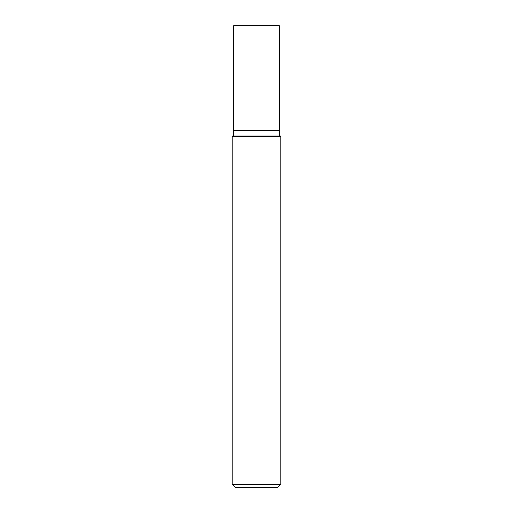 <?xml version="1.0" encoding="UTF-8"?>
<svg xmlns="http://www.w3.org/2000/svg" width="513" height="513" viewBox="0 0 513 513"><rect width="100%" height="100%" fill="white"/><g stroke="black" fill="none" stroke-linecap="round" stroke-linejoin="round"><path stroke-width="0.77" d="M232.203 484.31L235.236 487.35L277.764 487.35L280.797 484.31L280.797 136.516L232.203 136.516L232.203 484.31L280.797 484.31M232.203 136.516L233.716 135.002L233.716 25.65L279.284 25.65L279.284 135.002L280.797 136.516M279.284 135.002L233.716 135.002L279.284 135.002M279.284 130.443L233.716 130.443L279.284 130.443"/></g></svg>
